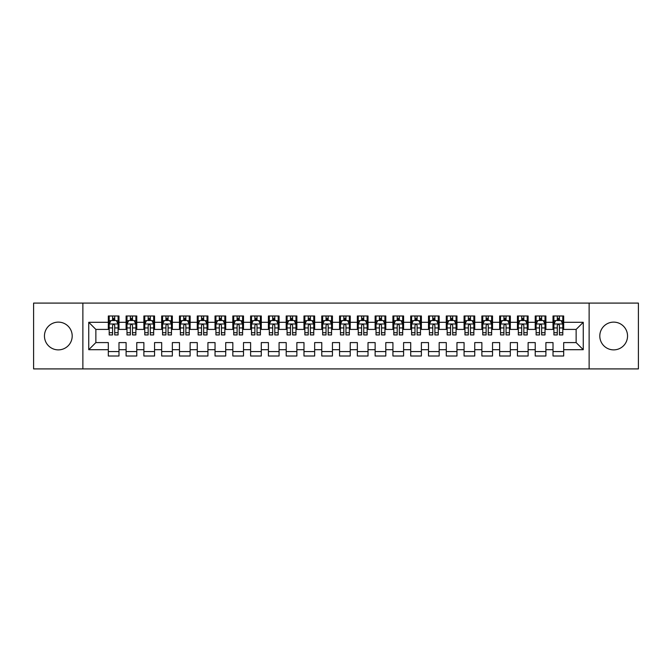 <?xml version="1.0" encoding="UTF-8"?>
<svg xmlns="http://www.w3.org/2000/svg" width="672" height="672" viewBox="0 0 672 672"><rect width="100%" height="100%" fill="white"/><g stroke="black" fill="none" stroke-linecap="round" stroke-linejoin="round"><path stroke-width="1.01" d="M613.67 322.123A13.877 13.877 0 0 0 599.802 336A13.877 13.877 0 0 0 613.67 349.877A13.877 13.877 0 0 0 627.547 336A13.877 13.877 0 0 0 613.67 322.123M58.33 322.123A13.877 13.877 0 0 0 44.453 336A13.877 13.877 0 0 0 58.33 349.877A13.877 13.877 0 0 0 72.198 336A13.877 13.877 0 0 0 58.33 322.123M589.126 368.911L638.4 368.911L638.4 303.089L589.126 303.089L589.126 368.911L82.874 368.911L82.874 303.089L33.6 303.089L33.6 368.911L82.874 368.911M589.126 303.089L82.874 303.089M88.746 349.7L88.746 322.3L108.31 322.3L108.31 329.414L95.861 329.414L95.861 342.586L88.746 349.7L108.31 349.7L108.31 356.009L118.986 356.009L118.986 349.7L126.101 349.7L126.101 356.009L136.769 356.009L136.769 349.7L143.884 349.7L143.884 356.009L154.56 356.009L154.56 349.7L161.675 349.7L161.675 356.009L172.351 356.009L172.351 349.7L179.466 349.7L179.466 356.009L190.134 356.009L190.134 349.7L197.249 349.7L197.249 356.009L207.925 356.009L207.925 349.7L215.04 349.7L215.04 356.009L225.716 356.009L225.716 349.7L232.831 349.7L232.831 356.009L243.499 356.009L243.499 349.7L250.614 349.7L250.614 356.009L261.29 356.009L261.29 349.7L268.405 349.7L268.405 356.009L279.082 356.009L279.082 349.7L286.196 349.7L286.196 356.009L296.864 356.009L296.864 349.7L303.979 349.7L303.979 356.009L314.656 356.009L314.656 349.7L321.77 349.7L321.77 356.009L332.438 356.009L332.438 349.7L339.562 349.7L339.562 356.009L350.23 356.009L350.23 349.7L357.344 349.7L357.344 356.009L368.021 356.009L368.021 349.7L375.136 349.7L375.136 356.009L385.804 356.009L385.804 349.7L392.918 349.7L392.918 356.009L403.595 356.009L403.595 349.7L410.71 349.7L410.71 356.009L421.386 356.009L421.386 349.7L428.501 349.7L428.501 356.009L439.169 356.009L439.169 349.7L446.284 349.7L446.284 356.009L456.96 356.009L456.96 349.7L464.075 349.7L464.075 356.009L474.751 356.009L474.751 349.7L481.866 349.7L481.866 356.009L492.534 356.009L492.534 349.7L499.649 349.7L499.649 356.009L510.325 356.009L510.325 349.7L517.44 349.7L517.44 356.009L528.116 356.009L528.116 349.7L535.231 349.7L535.231 356.009L545.899 356.009L545.899 349.7L553.014 349.7L553.014 356.009L563.69 356.009L563.69 342.586L576.139 342.586L576.139 329.414L563.69 329.414L563.69 322.3L583.254 322.3L583.254 349.7L563.69 349.7M563.69 322.3L563.69 315.991L553.014 315.991L553.014 322.3L545.899 322.3L545.899 315.991L535.231 315.991L535.231 322.3L528.116 322.3L528.116 315.991L517.44 315.991L517.44 322.3L510.325 322.3L510.325 315.991L499.649 315.991L499.649 322.3L492.534 322.3L492.534 315.991L481.866 315.991L481.866 322.3L474.751 322.3L474.751 315.991L464.075 315.991L464.075 322.3L456.96 322.3L456.96 315.991L446.284 315.991L446.284 322.3L439.169 322.3L439.169 315.991L428.501 315.991L428.501 322.3L421.386 322.3L421.386 315.991L410.71 315.991L410.71 322.3L403.595 322.3L403.595 315.991L392.918 315.991L392.918 322.3L385.804 322.3L385.804 315.991L375.136 315.991L375.136 322.3L368.021 322.3L368.021 315.991L357.344 315.991L357.344 322.3L350.23 322.3L350.23 315.991L339.562 315.991L339.562 322.3L332.438 322.3L332.438 315.991L321.77 315.991L321.77 322.3L314.656 322.3L314.656 315.991L303.979 315.991L303.979 322.3L296.864 322.3L296.864 315.991L286.196 315.991L286.196 322.3L279.082 322.3L279.082 315.991L268.405 315.991L268.405 322.3L261.29 322.3L261.29 315.991L250.614 315.991L250.614 322.3L243.499 322.3L243.499 315.991L232.831 315.991L232.831 322.3L225.716 322.3L225.716 315.991L215.04 315.991L215.04 322.3L207.925 322.3L207.925 315.991L197.249 315.991L197.249 322.3L190.134 322.3L190.134 315.991L179.466 315.991L179.466 322.3L172.351 322.3L172.351 315.991L161.675 315.991L161.675 322.3L154.56 322.3L154.56 315.991L143.884 315.991L143.884 322.3L136.769 322.3L136.769 315.991L126.101 315.991L126.101 322.3L118.986 322.3L118.986 315.991L108.31 315.991L108.31 322.3M545.899 349.7L545.899 342.586L553.014 342.586L553.014 349.7M583.254 322.3L576.139 329.414M528.116 349.7L528.116 342.586L535.231 342.586L535.231 349.7M553.014 322.3L553.014 329.414L545.899 329.414L545.899 322.3M510.325 349.7L510.325 342.586L517.44 342.586L517.44 349.7M535.231 322.3L535.231 329.414L528.116 329.414L528.116 322.3M492.534 349.7L492.534 342.586L499.649 342.586L499.649 349.7M517.44 322.3L517.44 329.414L510.325 329.414L510.325 322.3M474.751 349.7L474.751 342.586L481.866 342.586L481.866 349.7M499.649 322.3L499.649 329.414L492.534 329.414L492.534 322.3M456.96 349.7L456.96 342.586L464.075 342.586L464.075 349.7M481.866 322.3L481.866 329.414L474.751 329.414L474.751 322.3M439.169 349.7L439.169 342.586L446.284 342.586L446.284 349.7M464.075 322.3L464.075 329.414L456.96 329.414L456.96 322.3M421.386 349.7L421.386 342.586L428.501 342.586L428.501 349.7M446.284 322.3L446.284 329.414L439.169 329.414L439.169 322.3M403.595 349.7L403.595 342.586L410.71 342.586L410.71 349.7M428.501 322.3L428.501 329.414L421.386 329.414L421.386 322.3M385.804 349.7L385.804 342.586L392.918 342.586L392.918 349.7M410.71 322.3L410.71 329.414L403.595 329.414L403.595 322.3M368.021 349.7L368.021 342.586L375.136 342.586L375.136 349.7M392.918 322.3L392.918 329.414L385.804 329.414L385.804 322.3M350.23 349.7L350.23 342.586L357.344 342.586L357.344 349.7M375.136 322.3L375.136 329.414L368.021 329.414L368.021 322.3M332.438 349.7L332.438 342.586L339.562 342.586L339.562 349.7M357.344 322.3L357.344 329.414L350.23 329.414L350.23 322.3M314.656 349.7L314.656 342.586L321.77 342.586L321.77 349.7M339.562 322.3L339.562 329.414L332.438 329.414L332.438 322.3M296.864 349.7L296.864 342.586L303.979 342.586L303.979 349.7M321.77 322.3L321.77 329.414L314.656 329.414L314.656 322.3M279.082 349.7L279.082 342.586L286.196 342.586L286.196 349.7M303.979 322.3L303.979 329.414L296.864 329.414L296.864 322.3M261.29 349.7L261.29 342.586L268.405 342.586L268.405 349.7M286.196 322.3L286.196 329.414L279.082 329.414L279.082 322.3M243.499 349.7L243.499 342.586L250.614 342.586L250.614 349.7M268.405 322.3L268.405 329.414L261.29 329.414L261.29 322.3M225.716 349.7L225.716 342.586L232.831 342.586L232.831 349.7M250.614 322.3L250.614 329.414L243.499 329.414L243.499 322.3M207.925 349.7L207.925 342.586L215.04 342.586L215.04 349.7M232.831 322.3L232.831 329.414L225.716 329.414L225.716 322.3M190.134 349.7L190.134 342.586L197.249 342.586L197.249 349.7M215.04 322.3L215.04 329.414L207.925 329.414L207.925 322.3M172.351 349.7L172.351 342.586L179.466 342.586L179.466 349.7M197.249 322.3L197.249 329.414L190.134 329.414L190.134 322.3M154.56 349.7L154.56 342.586L161.675 342.586L161.675 349.7M179.466 322.3L179.466 329.414L172.351 329.414L172.351 322.3M136.769 349.7L136.769 342.586L143.884 342.586L143.884 349.7M161.675 322.3L161.675 329.414L154.56 329.414L154.56 322.3M118.986 349.7L118.986 342.586L126.101 342.586L126.101 349.7M143.884 322.3L143.884 329.414L136.769 329.414L136.769 322.3M95.861 342.586L108.31 342.586L108.31 349.7M126.101 322.3L126.101 329.414L118.986 329.414L118.986 322.3M553.014 320.435L553.904 320.435M562.8 320.435L563.69 320.435M535.231 320.435L536.122 320.435M545.009 320.435L545.899 320.435M517.44 320.435L518.33 320.435M527.226 320.435L528.116 320.435M499.649 320.435L500.539 320.435M509.435 320.435L510.325 320.435M481.866 320.435L482.756 320.435M491.644 320.435L492.534 320.435M464.075 320.435L464.965 320.435M473.861 320.435L474.751 320.435M446.284 320.435L447.174 320.435M456.07 320.435L456.96 320.435M428.501 320.435L429.391 320.435M438.278 320.435L439.169 320.435M410.71 320.435L411.6 320.435M420.496 320.435L421.386 320.435M392.918 320.435L393.809 320.435M402.704 320.435L403.595 320.435M375.136 320.435L376.026 320.435M384.922 320.435L385.804 320.435M357.344 320.435L358.235 320.435M367.13 320.435L368.021 320.435M339.562 320.435L340.444 320.435M349.339 320.435L350.23 320.435M321.77 320.435L322.661 320.435M331.556 320.435L332.438 320.435M303.979 320.435L304.87 320.435M313.765 320.435L314.656 320.435M286.196 320.435L287.078 320.435M295.974 320.435L296.864 320.435M268.405 320.435L269.296 320.435M278.191 320.435L279.082 320.435M250.614 320.435L251.504 320.435M260.4 320.435L261.29 320.435M232.831 320.435L233.722 320.435M242.609 320.435L243.499 320.435M215.04 320.435L215.93 320.435M224.826 320.435L225.716 320.435M197.249 320.435L198.139 320.435M207.035 320.435L207.925 320.435M179.466 320.435L180.356 320.435M189.244 320.435L190.134 320.435M161.675 320.435L162.565 320.435M171.461 320.435L172.351 320.435M143.884 320.435L144.774 320.435M153.67 320.435L154.56 320.435M126.101 320.435L126.991 320.435M135.878 320.435L136.769 320.435M108.31 320.435L109.2 320.435M118.096 320.435L118.986 320.435M108.31 351.565L118.986 351.565M126.101 351.565L136.769 351.565M143.884 351.565L154.56 351.565M161.675 351.565L172.351 351.565M179.466 351.565L190.134 351.565M197.249 351.565L207.925 351.565M215.04 351.565L225.716 351.565M232.831 351.565L243.499 351.565M250.614 351.565L261.29 351.565M268.405 351.565L279.082 351.565M286.196 351.565L296.864 351.565M303.979 351.565L314.656 351.565M321.77 351.565L332.438 351.565M339.562 351.565L350.23 351.565M357.344 351.565L368.021 351.565M375.136 351.565L385.804 351.565M392.918 351.565L403.595 351.565M410.71 351.565L421.386 351.565M428.501 351.565L439.169 351.565M446.284 351.565L456.96 351.565M464.075 351.565L474.751 351.565M481.866 351.565L492.534 351.565M499.649 351.565L510.325 351.565M517.44 351.565L528.116 351.565M535.231 351.565L545.899 351.565M553.014 351.565L563.69 351.565M88.746 322.3L95.861 329.414M576.139 342.586L583.254 349.7M114.71 318.301L112.577 318.301M118.096 332.699L114.71 332.699L114.71 334.933L118.096 334.933L118.096 324.08L116.315 320.527L110.981 320.527L109.2 324.08L109.2 334.933L112.577 334.933L112.577 332.699L109.2 332.699M109.2 324.08L109.2 315.991M118.096 324.08L118.096 315.991M112.577 320.527L112.577 315.991M114.71 315.991L114.71 320.527M114.71 332.699L114.71 325.416C114.005 324.047 113.291 324.047 112.577 325.416L112.577 332.699M114.71 320.435L112.577 320.435M132.502 318.301L130.368 318.301M135.878 332.699L132.502 332.699L132.502 334.933L135.878 334.933L135.878 324.08L134.106 320.527L128.764 320.527L126.991 324.08L126.991 334.933L130.368 334.933L130.368 332.699L126.991 332.699M126.991 324.08L126.991 315.991M135.878 324.08L135.878 315.991M130.368 320.527L130.368 315.991M132.502 315.991L132.502 320.527M132.502 332.699L132.502 325.416C131.796 324.047 131.082 324.047 130.368 325.416L130.368 332.699M132.502 320.435L130.368 320.435M150.293 318.301L148.159 318.301M153.67 332.699L150.293 332.699L150.293 334.933L153.67 334.933L153.67 324.08L151.889 320.527L146.555 320.527L144.774 324.08L144.774 334.933L148.159 334.933L148.159 332.699L144.774 332.699M144.774 324.08L144.774 315.991M153.67 324.08L153.67 315.991M148.159 320.527L148.159 315.991M150.293 315.991L150.293 320.527M150.293 332.699L150.293 325.416C149.579 324.047 148.865 324.047 148.159 325.416L148.159 332.699M150.293 320.435L148.159 320.435M168.076 318.301L165.942 318.301M171.461 332.699L168.076 332.699L168.076 334.933L171.461 334.933L171.461 324.08L169.68 320.527L164.346 320.527L162.565 324.08L162.565 334.933L165.942 334.933L165.942 332.699L162.565 332.699M162.565 324.08L162.565 315.991M171.461 324.08L171.461 315.991M165.942 320.527L165.942 315.991M168.076 315.991L168.076 320.527M168.076 332.699L168.076 325.416C167.37 324.047 166.656 324.047 165.942 325.416L165.942 332.699M168.076 320.435L165.942 320.435M185.867 318.301L183.733 318.301M189.244 332.699L185.867 332.699L185.867 334.933L189.244 334.933L189.244 324.08L187.471 320.527L182.129 320.527L180.356 324.08L180.356 334.933L183.733 334.933L183.733 332.699L180.356 332.699M180.356 324.08L180.356 315.991M189.244 324.08L189.244 315.991M183.733 320.527L183.733 315.991M185.867 315.991L185.867 320.527M185.867 332.699L185.867 325.416C185.153 324.047 184.447 324.047 183.733 325.416L183.733 332.699M185.867 320.435L183.733 320.435M203.658 318.301L201.524 318.301M207.035 332.699L203.658 332.699L203.658 334.933L207.035 334.933L207.035 324.08L205.254 320.527L199.92 320.527L198.139 324.08L198.139 334.933L201.524 334.933L201.524 332.699L198.139 332.699M198.139 324.08L198.139 315.991M207.035 324.08L207.035 315.991M201.524 320.527L201.524 315.991M203.658 315.991L203.658 320.527M203.658 332.699L203.658 325.416C202.944 324.047 202.23 324.047 201.524 325.416L201.524 332.699M203.658 320.435L201.524 320.435M221.441 318.301L219.307 318.301M224.826 332.699L221.441 332.699L221.441 334.933L224.826 334.933L224.826 324.08L223.045 320.527L217.711 320.527L215.93 324.08L215.93 334.933L219.307 334.933L219.307 332.699L215.93 332.699M215.93 324.08L215.93 315.991M224.826 324.08L224.826 315.991M219.307 320.527L219.307 315.991M221.441 315.991L221.441 320.527M221.441 332.699L221.441 325.416C220.735 324.047 220.021 324.047 219.307 325.416L219.307 332.699M221.441 320.435L219.307 320.435M239.232 318.301L237.098 318.301M242.609 332.699L239.232 332.699L239.232 334.933L242.609 334.933L242.609 324.08L240.836 320.527L235.494 320.527L233.722 324.08L233.722 334.933L237.098 334.933L237.098 332.699L233.722 332.699M233.722 324.08L233.722 315.991M242.609 324.08L242.609 315.991M237.098 320.527L237.098 315.991M239.232 315.991L239.232 320.527M239.232 332.699L239.232 325.416C238.518 324.047 237.812 324.047 237.098 325.416L237.098 332.699M239.232 320.435L237.098 320.435M257.023 318.301L254.89 318.301M260.4 332.699L257.023 332.699L257.023 334.933L260.4 334.933L260.4 324.08L258.619 320.527L253.285 320.527L251.504 324.08L251.504 334.933L254.89 334.933L254.89 332.699L251.504 332.699M251.504 324.08L251.504 315.991M260.4 324.08L260.4 315.991M254.89 320.527L254.89 315.991M257.023 315.991L257.023 320.527M257.023 332.699L257.023 325.416C256.309 324.047 255.595 324.047 254.89 325.416L254.89 332.699M257.023 320.435L254.89 320.435M274.806 318.301L272.672 318.301M278.191 332.699L274.806 332.699L274.806 334.933L278.191 334.933L278.191 324.08L276.41 320.527L271.076 320.527L269.296 324.08L269.296 334.933L272.672 334.933L272.672 332.699L269.296 332.699M269.296 324.08L269.296 315.991M278.191 324.08L278.191 315.991M272.672 320.527L272.672 315.991M274.806 315.991L274.806 320.527M274.806 332.699L274.806 325.416C274.1 324.047 273.386 324.047 272.672 325.416L272.672 332.699M274.806 320.435L272.672 320.435M292.597 318.301L290.464 318.301M295.974 332.699L292.597 332.699L292.597 334.933L295.974 334.933L295.974 324.08L294.202 320.527L288.859 320.527L287.078 324.08L287.078 334.933L290.464 334.933L290.464 332.699L287.078 332.699M287.078 324.08L287.078 315.991M295.974 324.08L295.974 315.991M290.464 320.527L290.464 315.991M292.597 315.991L292.597 320.527M292.597 332.699L292.597 325.416C291.883 324.047 291.178 324.047 290.464 325.416L290.464 332.699M292.597 320.435L290.464 320.435M310.388 318.301L308.246 318.301M313.765 332.699L310.388 332.699L310.388 334.933L313.765 334.933L313.765 324.08L311.984 320.527L306.65 320.527L304.87 324.08L304.87 334.933L308.246 334.933L308.246 332.699L304.87 332.699M304.87 324.08L304.87 315.991M313.765 324.08L313.765 315.991M308.246 320.527L308.246 315.991M310.388 315.991L310.388 320.527M310.388 332.699L310.388 325.416C309.674 324.047 308.96 324.047 308.246 325.416L308.246 332.699M310.388 320.435L308.246 320.435M328.171 318.301L326.038 318.301M331.556 332.699L328.171 332.699L328.171 334.933L331.556 334.933L331.556 324.08L329.776 320.527L324.442 320.527L322.661 324.08L322.661 334.933L326.038 334.933L326.038 332.699L322.661 332.699M322.661 324.08L322.661 315.991M331.556 324.08L331.556 315.991M326.038 320.527L326.038 315.991M328.171 315.991L328.171 320.527M328.171 332.699L328.171 325.416C327.466 324.047 326.752 324.047 326.038 325.416L326.038 332.699M328.171 320.435L326.038 320.435M345.962 318.301L343.829 318.301M349.339 332.699L345.962 332.699L345.962 334.933L349.339 334.933L349.339 324.08L347.558 320.527L342.224 320.527L340.444 324.08L340.444 334.933L343.829 334.933L343.829 332.699L340.444 332.699M340.444 324.08L340.444 315.991M349.339 324.08L349.339 315.991M343.829 320.527L343.829 315.991M345.962 315.991L345.962 320.527M345.962 332.699L345.962 325.416C345.248 324.047 344.543 324.047 343.829 325.416L343.829 332.699M345.962 320.435L343.829 320.435M363.754 318.301L361.612 318.301M367.13 332.699L363.754 332.699L363.754 334.933L367.13 334.933L367.13 324.08L365.35 320.527L360.016 320.527L358.235 324.08L358.235 334.933L361.612 334.933L361.612 332.699L358.235 332.699M358.235 324.08L358.235 315.991M367.13 324.08L367.13 315.991M361.612 320.527L361.612 315.991M363.754 315.991L363.754 320.527M363.754 332.699L363.754 325.416C363.04 324.047 362.326 324.047 361.612 325.416L361.612 332.699M363.754 320.435L361.612 320.435M381.536 318.301L379.403 318.301M384.922 332.699L381.536 332.699L381.536 334.933L384.922 334.933L384.922 324.08L383.141 320.527L377.798 320.527L376.026 324.08L376.026 334.933L379.403 334.933L379.403 332.699L376.026 332.699M376.026 324.08L376.026 315.991M384.922 324.08L384.922 315.991M379.403 320.527L379.403 315.991M381.536 315.991L381.536 320.527M381.536 332.699L381.536 325.416C380.831 324.047 380.117 324.047 379.403 325.416L379.403 332.699M381.536 320.435L379.403 320.435M399.328 318.301L397.194 318.301M402.704 332.699L399.328 332.699L399.328 334.933L402.704 334.933L402.704 324.08L400.924 320.527L395.59 320.527L393.809 324.08L393.809 334.933L397.194 334.933L397.194 332.699L393.809 332.699M393.809 324.08L393.809 315.991M402.704 324.08L402.704 315.991M397.194 320.527L397.194 315.991M399.328 315.991L399.328 320.527M399.328 332.699L399.328 325.416C398.614 324.047 397.908 324.047 397.194 325.416L397.194 332.699M399.328 320.435L397.194 320.435M417.11 318.301L414.977 318.301M420.496 332.699L417.11 332.699L417.11 334.933L420.496 334.933L420.496 324.08L418.715 320.527L413.381 320.527L411.6 324.08L411.6 334.933L414.977 334.933L414.977 332.699L411.6 332.699M411.6 324.08L411.6 315.991M420.496 324.08L420.496 315.991M414.977 320.527L414.977 315.991M417.11 315.991L417.11 320.527M417.11 332.699L417.11 325.416C416.405 324.047 415.691 324.047 414.977 325.416L414.977 332.699M417.11 320.435L414.977 320.435M434.902 318.301L432.768 318.301M438.278 332.699L434.902 332.699L434.902 334.933L438.278 334.933L438.278 324.08L436.506 320.527L431.164 320.527L429.391 324.08L429.391 334.933L432.768 334.933L432.768 332.699L429.391 332.699M429.391 324.08L429.391 315.991M438.278 324.08L438.278 315.991M432.768 320.527L432.768 315.991M434.902 315.991L434.902 320.527M434.902 332.699L434.902 325.416C434.196 324.047 433.482 324.047 432.768 325.416L432.768 332.699M434.902 320.435L432.768 320.435M452.693 318.301L450.559 318.301M456.07 332.699L452.693 332.699L452.693 334.933L456.07 334.933L456.07 324.08L454.289 320.527L448.955 320.527L447.174 324.08L447.174 334.933L450.559 334.933L450.559 332.699L447.174 332.699M447.174 324.08L447.174 315.991M456.07 324.08L456.07 315.991M450.559 320.527L450.559 315.991M452.693 315.991L452.693 320.527M452.693 332.699L452.693 325.416C451.979 324.047 451.265 324.047 450.559 325.416L450.559 332.699M452.693 320.435L450.559 320.435M470.476 318.301L468.342 318.301M473.861 332.699L470.476 332.699L470.476 334.933L473.861 334.933L473.861 324.08L472.08 320.527L466.746 320.527L464.965 324.08L464.965 334.933L468.342 334.933L468.342 332.699L464.965 332.699M464.965 324.08L464.965 315.991M473.861 324.08L473.861 315.991M468.342 320.527L468.342 315.991M470.476 315.991L470.476 320.527M470.476 332.699L470.476 325.416C469.77 324.047 469.056 324.047 468.342 325.416L468.342 332.699M470.476 320.435L468.342 320.435M488.267 318.301L486.133 318.301M491.644 332.699L488.267 332.699L488.267 334.933L491.644 334.933L491.644 324.08L489.871 320.527L484.529 320.527L482.756 324.08L482.756 334.933L486.133 334.933L486.133 332.699L482.756 332.699M482.756 324.08L482.756 315.991M491.644 324.08L491.644 315.991M486.133 320.527L486.133 315.991M488.267 315.991L488.267 320.527M488.267 332.699L488.267 325.416C487.553 324.047 486.847 324.047 486.133 325.416L486.133 332.699M488.267 320.435L486.133 320.435M506.058 318.301L503.924 318.301M509.435 332.699L506.058 332.699L506.058 334.933L509.435 334.933L509.435 324.08L507.654 320.527L502.32 320.527L500.539 324.08L500.539 334.933L503.924 334.933L503.924 332.699L500.539 332.699M500.539 324.08L500.539 315.991M509.435 324.08L509.435 315.991M503.924 320.527L503.924 315.991M506.058 315.991L506.058 320.527M506.058 332.699L506.058 325.416C505.344 324.047 504.63 324.047 503.924 325.416L503.924 332.699M506.058 320.435L503.924 320.435M523.841 318.301L521.707 318.301M527.226 332.699L523.841 332.699L523.841 334.933L527.226 334.933L527.226 324.08L525.445 320.527L520.111 320.527L518.33 324.08L518.33 334.933L521.707 334.933L521.707 332.699L518.33 332.699M518.33 324.08L518.33 315.991M527.226 324.08L527.226 315.991M521.707 320.527L521.707 315.991M523.841 315.991L523.841 320.527M523.841 332.699L523.841 325.416C523.135 324.047 522.421 324.047 521.707 325.416L521.707 332.699M523.841 320.435L521.707 320.435M541.632 318.301L539.498 318.301M545.009 332.699L541.632 332.699L541.632 334.933L545.009 334.933L545.009 324.08L543.236 320.527L537.894 320.527L536.122 324.08L536.122 334.933L539.498 334.933L539.498 332.699L536.122 332.699M536.122 324.08L536.122 315.991M545.009 324.08L545.009 315.991M539.498 320.527L539.498 315.991M541.632 315.991L541.632 320.527M541.632 332.699L541.632 325.416C540.918 324.047 540.212 324.047 539.498 325.416L539.498 332.699M541.632 320.435L539.498 320.435M559.423 318.301L557.29 318.301M562.8 332.699L559.423 332.699L559.423 334.933L562.8 334.933L562.8 324.08L561.019 320.527L555.685 320.527L553.904 324.08L553.904 334.933L557.29 334.933L557.29 332.699L553.904 332.699M553.904 324.08L553.904 315.991M562.8 324.08L562.8 315.991M557.29 320.527L557.29 315.991M559.423 315.991L559.423 320.527M559.423 332.699L559.423 325.416C558.709 324.047 557.995 324.047 557.29 325.416L557.29 332.699M559.423 320.435L557.29 320.435M118.054 323.996L109.242 323.996M109.2 320.737L110.872 320.737M116.424 320.737L118.096 320.737M112.577 327.936L109.2 327.936M118.096 327.936L114.71 327.936M114.71 319.435L112.577 319.435M135.836 323.996L127.033 323.996M126.991 320.737L128.663 320.737M134.207 320.737L135.878 320.737M130.368 327.936L126.991 327.936M135.878 327.936L132.502 327.936M132.502 319.435L130.368 319.435M153.628 323.996L144.824 323.996M144.774 320.737L146.446 320.737M151.998 320.737L153.67 320.737M148.159 327.936L144.774 327.936M153.67 327.936L150.293 327.936M150.293 319.435L148.159 319.435M171.41 323.996L162.607 323.996M162.565 320.737L164.237 320.737M169.789 320.737L171.461 320.737M165.942 327.936L162.565 327.936M171.461 327.936L168.076 327.936M168.076 319.435L165.942 319.435M189.202 323.996L180.398 323.996M180.356 320.737L182.028 320.737M187.572 320.737L189.244 320.737M183.733 327.936L180.356 327.936M189.244 327.936L185.867 327.936M185.867 319.435L183.733 319.435M206.993 323.996L198.19 323.996M198.139 320.737L199.811 320.737M205.363 320.737L207.035 320.737M201.524 327.936L198.139 327.936M207.035 327.936L203.658 327.936M203.658 319.435L201.524 319.435M224.776 323.996L215.972 323.996M215.93 320.737L217.602 320.737M223.154 320.737L224.826 320.737M219.307 327.936L215.93 327.936M224.826 327.936L221.441 327.936M221.441 319.435L219.307 319.435M242.567 323.996L233.764 323.996M233.722 320.737L235.393 320.737M240.937 320.737L242.609 320.737M237.098 327.936L233.722 327.936M242.609 327.936L239.232 327.936M239.232 319.435L237.098 319.435M260.358 323.996L251.546 323.996M251.504 320.737L253.176 320.737M258.728 320.737L260.4 320.737M254.89 327.936L251.504 327.936M260.4 327.936L257.023 327.936M257.023 319.435L254.89 319.435M278.141 323.996L269.338 323.996M269.296 320.737L270.967 320.737M276.52 320.737L278.191 320.737M272.672 327.936L269.296 327.936M278.191 327.936L274.806 327.936M274.806 319.435L272.672 319.435M295.932 323.996L287.129 323.996M287.078 320.737L288.758 320.737M294.302 320.737L295.974 320.737M290.464 327.936L287.078 327.936M295.974 327.936L292.597 327.936M292.597 319.435L290.464 319.435M313.723 323.996L304.912 323.996M304.87 320.737L306.541 320.737M312.094 320.737L313.765 320.737M308.246 327.936L304.87 327.936M313.765 327.936L310.388 327.936M310.388 319.435L308.246 319.435M331.506 323.996L322.703 323.996M322.661 320.737L324.332 320.737M329.885 320.737L331.556 320.737M326.038 327.936L322.661 327.936M331.556 327.936L328.171 327.936M328.171 319.435L326.038 319.435M349.297 323.996L340.494 323.996M340.444 320.737L342.115 320.737M347.668 320.737L349.339 320.737M343.829 327.936L340.444 327.936M349.339 327.936L345.962 327.936M345.962 319.435L343.829 319.435M367.088 323.996L358.277 323.996M358.235 320.737L359.906 320.737M365.459 320.737L367.13 320.737M361.612 327.936L358.235 327.936M367.13 327.936L363.754 327.936M363.754 319.435L361.612 319.435M384.871 323.996L376.068 323.996M376.026 320.737L377.698 320.737M383.242 320.737L384.922 320.737M379.403 327.936L376.026 327.936M384.922 327.936L381.536 327.936M381.536 319.435L379.403 319.435M402.662 323.996L393.859 323.996M393.809 320.737L395.48 320.737M401.033 320.737L402.704 320.737M397.194 327.936L393.809 327.936M402.704 327.936L399.328 327.936M399.328 319.435L397.194 319.435M420.454 323.996L411.642 323.996M411.6 320.737L413.272 320.737M418.824 320.737L420.496 320.737M414.977 327.936L411.6 327.936M420.496 327.936L417.11 327.936M417.11 319.435L414.977 319.435M438.236 323.996L429.433 323.996M429.391 320.737L431.063 320.737M436.607 320.737L438.278 320.737M432.768 327.936L429.391 327.936M438.278 327.936L434.902 327.936M434.902 319.435L432.768 319.435M456.028 323.996L447.224 323.996M447.174 320.737L448.846 320.737M454.398 320.737L456.07 320.737M450.559 327.936L447.174 327.936M456.07 327.936L452.693 327.936M452.693 319.435L450.559 319.435M473.81 323.996L465.007 323.996M464.965 320.737L466.637 320.737M472.189 320.737L473.861 320.737M468.342 327.936L464.965 327.936M473.861 327.936L470.476 327.936M470.476 319.435L468.342 319.435M491.602 323.996L482.798 323.996M482.756 320.737L484.428 320.737M489.972 320.737L491.644 320.737M486.133 327.936L482.756 327.936M491.644 327.936L488.267 327.936M488.267 319.435L486.133 319.435M509.393 323.996L500.59 323.996M500.539 320.737L502.211 320.737M507.763 320.737L509.435 320.737M503.924 327.936L500.539 327.936M509.435 327.936L506.058 327.936M506.058 319.435L503.924 319.435M527.176 323.996L518.372 323.996M518.33 320.737L520.002 320.737M525.554 320.737L527.226 320.737M521.707 327.936L518.33 327.936M527.226 327.936L523.841 327.936M523.841 319.435L521.707 319.435M544.967 323.996L536.164 323.996M536.122 320.737L537.793 320.737M543.337 320.737L545.009 320.737M539.498 327.936L536.122 327.936M545.009 327.936L541.632 327.936M541.632 319.435L539.498 319.435M562.758 323.996L553.946 323.996M553.904 320.737L555.576 320.737M561.128 320.737L562.8 320.737M557.29 327.936L553.904 327.936M562.8 327.936L559.423 327.936M559.423 319.435L557.29 319.435"/></g></svg>
